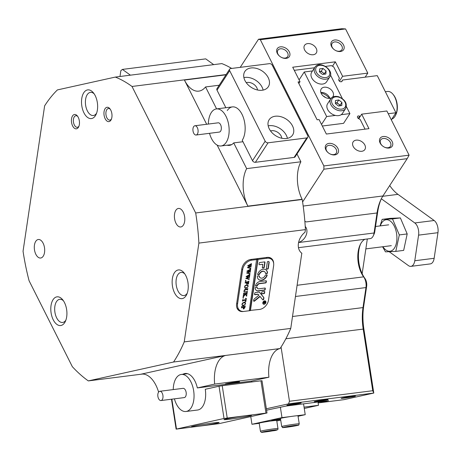 <?xml version="1.0" encoding="UTF-8"?>
<svg xmlns="http://www.w3.org/2000/svg" width="461" height="461" viewBox="0 0 461 461"><rect width="100%" height="100%" fill="white"/><g stroke="black" fill="none" stroke-linecap="round" stroke-linejoin="round"><path stroke-width="0.69" d="M392.945 94.223L393.475 94.868A13.064 7.157 82.8 0 1 395.14 97.461A13.064 7.157 82.8 0 1 395.953 114.472L395.601 115.227A13.997 7.664 -97.2 0 0 394.725 97A13.997 7.664 -97.2 0 0 392.945 94.223A13.997 7.664 -97.2 0 0 387.54 91.462L385.356 91.739M391.838 119.065A13.997 7.664 -97.2 0 0 395.601 115.227M193.856 133.465A4.668 2.553 -97.2 0 0 196.092 135.015A4.668 2.553 -97.2 0 0 198.04 132.14A4.668 2.553 -97.2 0 0 197.158 127.305A4.668 2.553 -97.2 0 0 194.922 125.755A4.668 2.553 -97.2 0 0 192.975 128.631A4.668 2.553 -97.2 0 0 193.856 133.465M196.092 135.015L219.338 132.071A4.668 2.553 -97.2 0 0 221.286 129.195A4.668 2.553 -97.2 0 0 220.398 124.361A4.668 2.553 -97.2 0 0 218.162 122.816L194.922 125.755M208.349 124.055A18.665 10.223 82.8 0 1 216.411 108.923A18.665 10.223 82.8 0 1 225.348 115.117A18.665 10.223 82.8 0 1 228.887 134.462A18.665 10.223 82.8 0 1 221.096 145.958A18.665 10.223 82.8 0 1 212.152 139.769A18.665 10.223 82.8 0 1 209.519 133.315M298.613 242.411A9.802 7.301 125.9 0 0 306.075 235.375A9.802 7.301 125.9 0 0 305.228 226.46M56.645 296.901A14.464 7.923 82.8 0 1 62.627 299.685A14.464 7.923 82.8 0 1 65.376 321.386A14.464 7.923 82.8 0 1 61.071 325.472A14.464 7.923 82.8 0 1 51.102 312.904A14.464 7.923 82.8 0 1 56.645 296.901M63.439 300.779A11.663 6.391 -97.2 0 0 59.717 299.316A11.663 6.391 -97.2 0 0 59.4 299.373A11.663 6.391 -97.2 0 0 54.882 311.988A11.663 6.391 -97.2 0 0 62.644 322.464A11.663 6.391 -97.2 0 0 62.967 322.412A11.663 6.391 -97.2 0 0 65.888 320.118M177.992 270.008A14.464 7.923 82.8 0 1 183.974 272.791A14.464 7.923 82.8 0 1 186.717 294.493A14.464 7.923 82.8 0 1 182.412 298.572A14.464 7.923 82.8 0 1 172.443 286.01A14.464 7.923 82.8 0 1 177.992 270.008M184.786 273.886A11.663 6.391 -97.2 0 0 181.064 272.422A11.663 6.391 -97.2 0 0 180.741 272.48A11.663 6.391 -97.2 0 0 176.229 285.094A11.663 6.391 -97.2 0 0 183.991 295.57A11.663 6.391 -97.2 0 0 184.308 295.518A11.663 6.391 -97.2 0 0 187.229 293.225M87.359 89.947A14.464 7.923 82.8 0 1 93.341 92.73A14.464 7.923 82.8 0 1 96.09 114.432A14.464 7.923 82.8 0 1 91.785 118.512A14.464 7.923 82.8 0 1 81.816 105.949A14.464 7.923 82.8 0 1 87.359 89.947M94.159 93.825A11.663 6.391 -97.2 0 0 90.431 92.361A11.663 6.391 -97.2 0 0 90.114 92.419A11.663 6.391 -97.2 0 0 85.602 105.033A11.663 6.391 -97.2 0 0 93.364 115.509A11.663 6.391 -97.2 0 0 93.681 115.457A11.663 6.391 -97.2 0 0 96.603 113.164M360.588 243.915A24.266 13.288 -97.2 0 0 364.893 278.381A7.001 3.832 82.8 0 1 366.645 286.408L363.671 306.427A44.331 24.272 -97.2 0 0 363.873 329.016L373.79 393.054L288.563 403.836L289.462 401.26L372.747 390.721L363.187 328.987A41.997 22.998 82.8 0 1 362.997 307.585L365.971 287.56A9.335 5.111 -97.2 0 0 365.925 282.806A9.335 5.111 -97.2 0 0 363.637 276.859A21.932 12.009 82.8 0 1 360.139 244.808A21.932 12.009 82.8 0 1 364.922 239.265M226.472 383.661A7.232 0.305 -8.8 0 1 234.332 382.313A7.232 0.305 -8.8 0 1 239.616 381.783A7.232 0.305 -8.8 0 1 238.481 382.14A7.232 0.305 -8.8 0 1 230.333 383.529A7.232 0.305 -8.8 0 1 225.337 383.99A7.232 0.305 -8.8 0 1 226.472 383.661M342.281 397.993A7.232 0.305 -8.8 0 1 350.141 396.65A7.232 0.305 -8.8 0 1 355.425 396.114A7.232 0.305 -8.8 0 1 354.29 396.477A7.232 0.305 -8.8 0 1 346.142 397.86A7.232 0.305 -8.8 0 1 341.14 398.327A7.232 0.305 -8.8 0 1 342.281 397.993M288.05 404.856A7.232 0.305 -8.8 0 1 295.904 403.513A7.232 0.305 -8.8 0 1 301.194 402.977A7.232 0.305 -8.8 0 1 300.059 403.335A7.232 0.305 -8.8 0 1 291.911 404.723A7.232 0.305 -8.8 0 1 286.909 405.19A7.232 0.305 -8.8 0 1 288.05 404.856M383.229 136.519A7.232 5.083 -147 0 1 392.132 141.515A7.232 5.083 -147 0 1 389.021 148.033A7.232 5.083 -147 0 1 384.353 147.111A7.232 5.083 -147 0 1 382.428 145.855A7.232 5.083 -147 0 1 379.472 140.081A7.232 5.083 -147 0 1 383.229 136.519M384.249 147.059A5.832 4.097 33 0 0 387.92 147.75A5.832 4.097 33 0 0 390.473 146.293A5.832 4.097 33 0 0 389.343 140.962A5.832 4.097 33 0 0 383.247 138.473A5.832 4.097 33 0 0 380.694 139.931A5.832 4.097 33 0 0 382.521 145.93M334.64 39.986A7.232 5.083 -147 0 1 343.543 44.982A7.232 5.083 -147 0 1 340.437 51.499A7.232 5.083 -147 0 1 335.769 50.577A7.232 5.083 -147 0 1 333.839 49.321A7.232 5.083 -147 0 1 330.889 43.547A7.232 5.083 -147 0 1 334.64 39.986M335.66 50.526A5.832 4.097 33 0 0 339.331 51.217A5.832 4.097 33 0 0 341.883 49.759A5.832 4.097 33 0 0 340.76 44.429A5.832 4.097 33 0 0 334.657 41.939A5.832 4.097 33 0 0 332.104 43.397A5.832 4.097 33 0 0 333.931 49.396M280.409 46.849A7.232 5.083 -147 0 1 289.312 51.845A7.232 5.083 -147 0 1 286.2 58.363A7.232 5.083 -147 0 1 281.533 57.441A7.232 5.083 -147 0 1 279.608 56.184A7.232 5.083 -147 0 1 276.652 50.41A7.232 5.083 -147 0 1 280.409 46.849M281.429 57.383A5.832 4.097 33 0 0 285.1 58.08A5.832 4.097 33 0 0 287.652 56.622A5.832 4.097 33 0 0 286.523 51.286A5.832 4.097 33 0 0 280.426 48.797A5.832 4.097 33 0 0 277.874 50.261A5.832 4.097 33 0 0 279.7 56.259M328.998 143.383A7.232 5.083 -147 0 1 337.896 148.379A7.232 5.083 -147 0 1 334.79 154.896A7.232 5.083 -147 0 1 330.122 153.974A7.232 5.083 -147 0 1 328.192 152.718A7.232 5.083 -147 0 1 325.241 146.944A7.232 5.083 -147 0 1 328.998 143.383M330.018 153.916A5.832 4.097 33 0 0 333.683 154.614A5.832 4.097 33 0 0 336.242 153.156A5.832 4.097 33 0 0 335.112 147.82A5.832 4.097 33 0 0 329.016 145.33A5.832 4.097 33 0 0 326.457 146.794A5.832 4.097 33 0 0 328.284 152.793M106.871 107.309A7.232 3.959 82.8 0 1 109.862 108.698A7.232 3.959 82.8 0 1 111.234 119.549A7.232 3.959 82.8 0 1 109.084 121.589A7.232 3.959 82.8 0 1 104.1 115.308A7.232 3.959 82.8 0 1 106.871 107.309M110.265 109.245A5.832 3.192 -97.2 0 0 108.404 108.514A5.832 3.192 -97.2 0 0 108.249 108.542A5.832 3.192 -97.2 0 0 105.99 114.847A5.832 3.192 -97.2 0 0 109.874 120.091A5.832 3.192 -97.2 0 0 110.029 120.062A5.832 3.192 -97.2 0 0 111.493 118.915M74.342 114.518A7.232 3.959 82.8 0 1 77.333 115.907A7.232 3.959 82.8 0 1 78.71 126.758A7.232 3.959 82.8 0 1 76.555 128.798A7.232 3.959 82.8 0 1 71.57 122.517A7.232 3.959 82.8 0 1 74.342 114.518M77.742 116.454A5.832 3.192 -97.2 0 0 75.881 115.723A5.832 3.192 -97.2 0 0 75.719 115.751A5.832 3.192 -97.2 0 0 73.46 122.056A5.832 3.192 -97.2 0 0 77.344 127.299A5.832 3.192 -97.2 0 0 77.506 127.271A5.832 3.192 -97.2 0 0 78.964 126.124M40.914 257.976A9.335 5.111 -97.2 0 0 44.527 247.885A9.335 5.111 -97.2 0 0 38.315 239.507A9.335 5.111 -97.2 0 0 38.061 239.547A9.335 5.111 -97.2 0 0 34.448 249.637A9.335 5.111 -97.2 0 0 40.66 258.022A9.335 5.111 -97.2 0 0 40.914 257.976M181.029 226.921A9.335 5.111 -97.2 0 0 184.642 216.831A9.335 5.111 -97.2 0 0 178.43 208.453A9.335 5.111 -97.2 0 0 178.177 208.493A9.335 5.111 -97.2 0 0 174.563 218.583A9.335 5.111 -97.2 0 0 180.775 226.968A9.335 5.111 -97.2 0 0 181.029 226.921M361.81 151.277A7.001 4.915 33 0 0 364.876 149.525A7.001 4.915 33 0 0 363.522 143.123A7.001 4.915 33 0 0 356.203 140.138A7.001 4.915 33 0 0 353.143 141.89A7.001 4.915 33 0 0 354.497 148.292A7.001 4.915 33 0 0 361.81 151.277M313.226 54.744A7.001 4.915 33 0 0 316.292 52.992A7.001 4.915 33 0 0 314.938 46.59A7.001 4.915 33 0 0 307.62 43.605A7.001 4.915 33 0 0 304.554 45.357A7.001 4.915 33 0 0 305.908 51.759A7.001 4.915 33 0 0 313.226 54.744M326.982 399.929A7.001 0.294 171.2 0 0 328.088 399.595A7.001 0.294 171.2 0 0 323.103 400.079A7.001 0.294 171.2 0 0 315.359 401.398A7.001 0.294 171.2 0 0 314.252 401.738A7.001 0.294 171.2 0 0 319.237 401.254A7.001 0.294 171.2 0 0 326.982 399.929M251.769 381.973A19.132 10.476 -97.2 0 0 251.579 381.063L197.343 387.926A19.132 10.476 -97.2 0 0 185.115 373.502A19.132 10.476 -97.2 0 0 184.596 373.594A19.132 10.476 -97.2 0 0 182.896 374.257M242.964 141.729L233.71 142.898A19.132 10.476 -97.2 0 1 229.935 145.29A19.132 10.476 -97.2 0 1 229.411 145.376A19.132 10.476 -97.2 0 1 227.071 145.203M301.811 253.227L290.758 328.416A160.993 88.155 82.8 0 1 281.066 347.041L289.462 401.26M260.332 39.715L323.87 165.948L409.097 155.167L386.86 110.986L361.678 114.172L368.967 128.654L326.353 134.042L319.064 119.56L317.128 119.808L298.065 81.937L300.007 81.689L292.718 67.214L335.331 61.82L342.615 76.301L367.797 73.115L345.56 28.934L260.332 39.715L258.494 39.248L341.78 28.715L345.56 28.934M119.987 76.491L120.857 70.631L122.43 69.409L130.411 75.172M216.595 108.9L205.548 86.95A28 15.328 82.8 0 1 198.795 91.134A28 15.328 82.8 0 1 184.417 80.064L206.666 124.268M217.16 145.111L247.88 206.142A28 15.328 82.8 0 1 246.658 168.634L233.71 142.898M296.976 153.991L300.895 161.771A28 15.328 -97.2 0 0 302.111 199.279L302.22 199.492A160.993 88.155 82.8 0 1 302.6 201.958A160.993 88.155 82.8 0 1 305.418 229.618L198.887 243.097L184.227 341.895A160.993 88.155 82.8 0 1 173.567 362.012L279.954 348.562A28 15.328 -97.2 0 0 268.919 377.219L251.579 381.063M298.486 247.672L370.195 238.602A9.335 5.111 -97.2 0 0 373.226 235.923A9.335 5.111 -97.2 0 0 374.067 232.989L377.04 212.97A41.997 22.998 82.8 0 1 380.832 199.763A41.997 22.998 82.8 0 1 382.93 195.965L407.19 158.659L323.899 169.199L302.6 201.958M323.899 169.199L323.87 165.948M240.227 67.352L258.494 39.248M302.22 199.492L195.689 212.97L132.013 86.466L226.138 74.555M132.013 86.466A160.993 88.155 82.8 0 0 115.325 77.079L57.4 89.918A160.993 88.155 82.8 0 0 44.631 105.834L23.05 251.233A160.993 88.155 82.8 0 0 29.078 280.737L72.342 366.691A160.993 88.155 82.8 0 0 88.316 380.907L173.567 362.012M197.343 387.926L214.682 384.082A28 15.328 82.8 0 1 225.723 355.425L140.755 374.257A28 15.328 82.8 0 1 141.521 374.125A28 15.328 82.8 0 1 158.601 392.104M288.563 403.836L266.354 408.763M281.066 347.041A160.993 88.155 82.8 0 1 280.098 348.528M142.432 374.055L88.316 380.907M304.26 408.463L318.493 405.311L317.986 402.021M266.573 410.186L285.981 406.072L328.595 400.678L318.833 402.839L344.015 399.652L373.79 393.054L372.747 390.721M381.282 198.847A44.331 24.272 -97.2 0 0 377.715 211.812L374.741 231.831A7.001 3.832 82.8 0 1 374.113 234.032L373.226 235.923M377.715 211.812L377.04 212.97L306.231 221.925L304.848 221.292M365.164 77.166L367.797 73.115M298.843 83.476L300.007 81.689M195.689 212.97A160.993 88.155 82.8 0 1 198.887 243.097M115.325 77.079L221.856 63.601A160.993 88.155 82.8 0 1 231.676 68.43M184.227 341.895L290.758 328.416M213.697 64.632L205.721 58.87L122.43 69.409M305.418 229.618L305.038 232.2A13.997 10.43 125.9 0 0 301.857 253.262A13.997 10.43 125.9 0 0 301.903 253.296M249.724 416.842L250.784 416.709M318.493 405.311L304.058 407.138M273.667 263.473A9.335 6.95 125.9 0 0 271.287 258.367A9.335 6.95 125.9 0 0 267.086 257.399L250.819 259.457A9.335 6.95 125.9 0 0 241.8 268.97L236.608 303.966A9.335 6.95 125.9 0 0 238.89 310.547A9.335 6.95 125.9 0 0 243.091 311.521L243.673 311.446M249.309 310.53L250.185 310.42L257.785 259.209L256.621 259.359L249.274 310.749L250.427 310.593L258.039 259.393L267.138 258.241L266.141 257.52M361.678 114.172L358.733 118.696M318.833 402.839L318.695 401.929M342.615 76.301L339.446 81.176M335.331 61.82L332.467 66.223M407.19 158.659L409.097 155.167M268.919 377.219L214.682 384.082M246.658 168.634L300.895 161.771M219.2 85.222L205.548 86.95M271.731 259.52A9.335 6.95 125.9 0 0 270.619 257.958M238.291 310.046A9.335 6.95 125.9 0 0 240.095 310.605M262.194 90.241A13.997 9.837 33 0 0 268.325 86.731A13.997 9.837 33 0 0 265.617 73.939A13.997 9.837 33 0 0 250.98 67.963A13.997 9.837 33 0 0 244.849 71.472A13.997 9.837 33 0 0 247.557 84.265A13.997 9.837 33 0 0 262.194 90.241M263.122 90.085A13.997 9.837 33 0 0 244.826 77.431A13.997 9.837 33 0 0 243.898 77.586M257.503 89.993A7.699 5.411 33 0 0 247.35 82.438A7.699 5.411 33 0 0 246.26 82.68M286.488 138.507A13.997 9.837 33 0 0 292.62 134.998A13.997 9.837 33 0 0 289.906 122.205A13.997 9.837 33 0 0 275.275 116.23A13.997 9.837 33 0 0 269.143 119.739A13.997 9.837 33 0 0 271.852 132.532A13.997 9.837 33 0 0 286.488 138.507M287.416 138.352A13.997 9.837 33 0 0 269.12 125.697A13.997 9.837 33 0 0 268.193 125.853M281.798 138.26A7.699 5.411 33 0 0 271.644 130.705A7.699 5.411 33 0 0 270.549 130.947M227.279 110.565A18.665 10.223 82.8 0 1 232.413 106.9A18.665 10.223 82.8 0 1 241.996 114.282A18.665 10.223 82.8 0 1 242.232 140.271L252.507 160.687L265.179 141.204A2.334 1.637 33 0 0 268.054 142.812L306.79 137.914A2.334 1.637 33 0 0 307.81 137.326A2.334 1.637 33 0 0 307.792 135.811L272.29 65.266A2.334 1.637 33 0 0 269.414 63.658L230.679 68.556A2.334 1.637 33 0 0 229.659 69.144A2.334 1.637 33 0 0 229.676 70.66L265.179 141.204M229.676 70.66L217.004 90.149L225.855 107.73M217.004 90.149A2.334 1.637 -147 0 1 216.987 88.627L229.659 69.144M268.054 142.812L255.382 162.301L294.118 157.397L306.79 137.914M307.81 137.326L295.138 156.815A2.334 1.637 -147 0 1 294.118 157.397M255.382 162.301A2.334 1.637 -147 0 1 252.507 160.687M367.319 238.965L362.156 273.719M325.662 97.605A9.802 6.886 33 0 0 323.247 96.038M365.043 129.149L360.197 119.52L358.572 118.61A1.867 1.314 -147 0 1 357.575 116.403A1.867 1.314 -147 0 1 358.393 115.936A1.867 1.314 -147 0 1 359.707 116.23L360.168 116.489M341.555 81.683L342.644 80.012L342.074 81.199A1.867 1.314 33 0 1 342.016 81.309A1.867 1.314 33 0 1 339.809 81.436A1.867 1.314 33 0 1 338.823 79.378L339.394 78.191L333.724 66.926L331.424 65.635L325.506 66.384M294.291 70.337L314.563 67.767M342.644 80.012L377.254 75.633L395.941 112.761L388.243 113.734M395.941 112.761L391.326 119.86M230.321 419.118A13.997 0.594 171.2 0 0 244.486 416.951A13.997 0.594 171.2 0 0 251.66 415.315A13.997 0.594 171.2 0 0 245.333 415.793A13.997 0.594 171.2 0 0 231.174 417.96A13.997 0.594 171.2 0 0 223.994 419.596A13.997 0.594 171.2 0 0 230.321 419.118M197.792 426.327A13.997 0.594 171.2 0 0 211.956 424.16A13.997 0.594 171.2 0 0 219.136 422.524A13.997 0.594 171.2 0 0 212.809 423.002A13.997 0.594 171.2 0 0 198.645 425.169A13.997 0.594 171.2 0 0 191.465 426.805A13.997 0.594 171.2 0 0 197.792 426.327M224.029 418.484L176.119 429.133L219.102 423.63L267.011 412.981L224.029 418.484L219.033 386.237L205.272 389.286A18.665 10.223 82.8 0 1 198.121 409.933A18.665 10.223 82.8 0 1 197.608 410.019L185.985 411.494A18.665 10.223 82.8 0 1 177.139 405.455A18.665 10.223 82.8 0 1 174.414 398.846M219.033 386.237L222.225 385.713L227.215 417.966M265.957 413.062L260.961 380.809L222.225 385.713M260.961 380.809L262.015 380.734L267.011 412.981M158.774 399.036A4.668 2.553 -97.2 0 0 160.987 400.546A4.668 2.553 -97.2 0 0 162.94 397.647A4.668 2.553 -97.2 0 0 162.03 392.795A4.668 2.553 -97.2 0 0 159.817 391.285A4.668 2.553 -97.2 0 0 157.864 394.184A4.668 2.553 -97.2 0 0 158.774 399.036M160.987 400.546L184.227 397.601A4.668 2.553 -97.2 0 0 186.181 394.702A4.668 2.553 -97.2 0 0 185.27 389.856A4.668 2.553 -97.2 0 0 183.057 388.346L159.817 391.285M173.238 389.585A18.665 10.223 82.8 0 1 181.3 374.459A18.665 10.223 82.8 0 1 190.151 380.492A18.665 10.223 82.8 0 1 193.793 399.894A18.665 10.223 82.8 0 1 185.985 411.494M265.184 301.154A1.631 1.216 125.9 0 0 265.069 301.05A1.631 1.216 125.9 0 0 264.493 300.872M264.141 304.053A1.631 1.216 125.9 0 0 265.594 302.842A1.631 1.216 125.9 0 0 265.323 301.235A1.631 1.216 125.9 0 0 264.585 301.062A1.631 1.216 125.9 0 0 263.139 302.272A1.631 1.216 125.9 0 0 263.41 303.88A1.631 1.216 125.9 0 0 264.141 304.053M264.62 300.849A1.867 1.389 125.9 0 0 262.96 302.232A1.867 1.389 125.9 0 0 263.271 304.07A1.867 1.389 125.9 0 0 264.113 304.266A1.867 1.389 125.9 0 0 265.767 302.883A1.867 1.389 125.9 0 0 265.455 301.045A1.867 1.389 125.9 0 0 264.62 300.849M263.15 303.966A1.867 1.389 125.9 0 0 263.859 304.081A1.867 1.389 125.9 0 0 263.986 304.058M254.103 301.269A0.697 0.519 125.9 0 0 254.455 301.108L260.096 296.532L262.661 299.713A0.697 0.519 125.9 0 0 263.732 299.143L263.876 298.163A1.4 1.043 125.9 0 0 263.686 297.322L259.739 292.435A1.4 1.043 125.9 0 0 259.589 292.291A1.4 1.043 125.9 0 0 258.961 292.141L255.285 292.608A0.57 0.426 125.9 0 0 254.731 293.19L254.57 294.279A0.57 0.426 125.9 0 0 254.968 294.746L257.814 294.383A1.4 1.043 -54.1 0 1 258.442 294.527A1.4 1.043 -54.1 0 1 258.598 294.671L258.978 295.144L254.368 298.878A1.4 1.043 125.9 0 0 253.723 299.99L253.613 300.705A0.697 0.519 125.9 0 0 254.103 301.269M253.683 301.079A0.697 0.519 125.9 0 0 254.201 300.924L259.843 296.348L260.096 296.532M262.626 299.667A0.697 0.519 125.9 0 0 263.479 298.959L263.623 297.985A1.4 1.043 125.9 0 0 263.433 297.138L259.491 292.251A1.4 1.043 125.9 0 0 259.457 292.211M261.589 280.3A6.068 4.518 125.9 0 0 267.121 275.413A0.57 0.426 125.9 0 0 266.752 274.831L265.726 274.958A0.57 0.426 125.9 0 0 265.219 275.384A3.734 2.783 -54.1 0 1 261.9 278.162A3.734 2.783 -54.1 0 1 260.223 277.776A3.734 2.783 -54.1 0 1 259.301 276.133A0.57 0.426 125.9 0 0 258.903 275.822L257.878 275.949A0.57 0.426 125.9 0 0 257.319 276.652A6.068 4.518 125.9 0 0 258.857 279.666A6.068 4.518 125.9 0 0 261.589 280.3M258.73 279.573A6.068 4.518 125.9 0 0 261.335 280.115A6.068 4.518 125.9 0 0 266.867 275.229A0.57 0.426 125.9 0 0 266.861 274.831M260.102 277.678A3.734 2.783 -54.1 0 1 259.969 277.591A3.734 2.783 -54.1 0 1 259.047 275.949A0.57 0.426 125.9 0 0 259.007 275.822M247.108 291.669L247.39 291.191L247.194 292.522L246.998 292.078L244.267 292.141L243.955 290.954L244.883 289.45L247.084 289.082L247.793 288.465L247.557 290.067L247.39 289.629L245.471 289.808L244.1 290.96L244.359 291.911L247.108 291.669M247.119 292.395L246.744 291.899L244.146 292.032M246.278 295.472L245.396 294.406L243.091 297.126L243.35 295.374L243.886 295.409L245.275 293.916L243.8 294.135L243.454 294.671L243.69 293.069L243.846 293.507L246.468 293.242L247.177 292.626L246.94 294.227L246.387 293.772L245.338 293.911L246.381 295.173L246.848 294.85L246.641 296.244L246.278 295.472M243.443 295.363L243.564 295.651M246.837 293.87L246.139 293.594L245.338 293.911M242.924 297.927L243.258 297.576L243.5 297.858L243.166 298.215L243.258 297.576M245.586 298.428L246.324 298.388L245.857 301.534L245.108 301.684L245.909 300.22L243.195 300.566L242.486 301.177L242.722 299.575L242.889 300.019L245.984 299.69L246.076 298.843L245.586 298.428M246.076 298.843L245.575 298.538M244.071 302.128L245.31 302.577L245.563 303.805L243.523 305.862L242.498 305.649L241.99 304.214L244.071 302.128M245.062 302.335L245.315 303.626M256.875 259.537L251.643 260.2A9.335 6.95 125.9 0 0 242.63 269.714L237.565 303.857A9.335 6.95 125.9 0 0 239.847 310.437A9.335 6.95 125.9 0 0 244.048 311.406L249.274 310.749M244.48 308.063L243.569 308.784L243.823 308.962L243.062 307.873L243.224 307.21L241.76 307.47L241.483 307.954L241.72 306.352L241.892 306.801L244.497 306.525L245.206 305.908L244.998 307.32L243.823 308.962L243.316 308.858M241.708 306.415L241.892 306.801L241.639 306.617M246.658 284.685L247.897 285.134L248.156 286.362L246.111 288.419L245.091 288.206L244.578 286.771L246.658 284.685M247.649 284.892L247.903 286.183M247.707 283.924L248.583 282.19L247.084 282.38L247.378 283.601L246.26 283.74L246.935 282.403L245.511 282.616L245.166 283.146L245.402 281.55L245.557 281.988L248.179 281.717L248.888 281.106L248.473 283.878L247.707 283.924M246.848 282.985L247.39 283.492M245.465 280.807L245.799 280.449L246.041 280.732L245.465 280.916L246.041 280.732L245.799 280.449M249.176 278.507L249.009 279.637L248.842 279.245L245.817 278.415L248.035 277.199L246.093 276.554L249.885 274.393L249.672 275.811L249.413 275.476L246.883 276.675L248.456 276.998L249.626 276.116L249.407 277.597L249.136 277.234L246.658 278.392L248.9 278.957L249.176 278.507M249.009 279.637L248.444 279.124M249.585 275.753L249.159 275.292L248.704 275.471L248.957 275.655M249.407 277.597L248.882 277.055L246.405 278.208L246.658 278.392M249.977 273.119L249.81 274.249L249.643 273.857L246.618 273.027L248.831 271.811L246.894 271.166L250.68 269.005L250.473 270.423L250.208 270.088L247.684 271.287L249.257 271.61L250.427 270.728L250.208 272.209L249.937 271.846L247.459 273.004L249.701 273.569L249.977 273.119M249.81 274.249L249.245 273.736M250.386 270.365L249.96 269.904L249.505 270.083L249.758 270.267M250.127 272.123L249.683 271.667L247.205 272.82L247.459 273.004M250.778 267.732L250.611 268.861L250.444 268.469L247.419 267.639L249.632 266.423L247.695 265.778L251.481 263.617L251.274 265.035L251.009 264.7L248.479 265.899L250.058 266.222L251.228 265.34L251.009 266.821L250.738 266.458L248.26 267.616L250.496 268.181L250.778 267.732M250.611 268.861L250.041 268.348M251.187 264.977L250.755 264.516L250.306 264.695L250.559 264.879M250.922 266.735L250.484 266.279L248.006 267.432L248.26 267.616M250.185 310.42L259.537 309.446A9.335 6.95 125.9 0 0 268.556 299.932L273.621 265.795A9.335 6.95 125.9 0 0 271.339 259.209A9.335 6.95 125.9 0 0 267.138 258.241M266.349 268.717A0.57 0.426 125.9 0 0 266.74 269.178L267.732 269.051A0.57 0.426 125.9 0 0 268.285 268.469L269.155 262.591A1.4 1.043 125.9 0 0 268.815 261.6A1.4 1.043 125.9 0 0 268.181 261.456L267.881 261.496A0.57 0.426 125.9 0 0 267.328 262.079L266.349 268.717M262.822 264.268L262.338 267.547A0.57 0.426 125.9 0 0 262.735 268.008L263.727 267.881A0.57 0.426 125.9 0 0 264.274 267.299L265.006 262.372A0.57 0.426 125.9 0 0 264.608 261.911L259.745 262.522A0.57 0.426 125.9 0 0 259.197 263.104L259.03 264.239A0.57 0.426 125.9 0 0 259.422 264.7L262.822 264.268L259.422 264.7M258.8 288.817A2.334 1.74 -54.1 0 1 257.751 288.574A2.334 1.74 -54.1 0 1 257.169 287.508A0.57 0.426 125.9 0 0 256.771 287.186L255.751 287.318A0.57 0.426 125.9 0 0 255.198 287.998A4.668 3.475 125.9 0 0 256.385 290.465A4.668 3.475 125.9 0 0 258.483 290.949L264.597 290.176A0.57 0.426 125.9 0 0 265.15 289.594L265.311 288.505A0.57 0.426 125.9 0 0 264.914 288.039L258.8 288.817M265.519 273.367A0.57 0.426 125.9 0 0 265.916 273.678L266.942 273.546A0.57 0.426 125.9 0 0 267.501 272.849A6.068 4.518 125.9 0 0 265.962 269.835A6.068 4.518 125.9 0 0 257.699 274.088A0.57 0.426 125.9 0 0 258.068 274.67L259.094 274.543A0.57 0.426 125.9 0 0 259.601 274.116A3.734 2.783 -54.1 0 1 264.597 271.725A3.734 2.783 -54.1 0 1 265.519 273.367M264.804 291.917A0.57 0.426 125.9 0 0 264.407 291.456L262.257 291.727A0.57 0.426 125.9 0 0 261.704 292.309L261.543 293.398A0.57 0.426 125.9 0 0 261.94 293.859L264.09 293.588A0.57 0.426 125.9 0 0 264.643 293.006L264.551 291.732A0.57 0.426 125.9 0 0 264.516 291.456M257.469 285.474A2.334 1.74 -54.1 0 1 259.56 283.694L265.674 282.921A0.57 0.426 125.9 0 0 266.222 282.339L266.389 281.25A0.57 0.426 125.9 0 0 265.991 280.789L259.877 281.562A4.668 3.475 125.9 0 0 255.573 285.468A0.57 0.426 125.9 0 0 255.941 286.033L256.961 285.906A0.57 0.426 125.9 0 0 257.469 285.474L257.221 285.29A2.334 1.74 -54.1 0 1 259.307 283.509L265.421 282.737A0.57 0.426 125.9 0 0 265.974 282.155L266.135 281.066A0.57 0.426 125.9 0 0 266.095 280.789M263.923 303.154L264.458 302.283L263.686 302.612L263.796 301.903L265.346 301.701L264.758 303.102L264.441 302.727L263.755 303.033M264.718 302.825L264.268 302.6M237.04 308.167A9.335 6.95 125.9 0 0 238.078 309.164L239.847 310.437M271.339 259.209L269.576 257.935A9.335 6.95 125.9 0 0 268.59 257.371M255.584 285.855A0.57 0.426 125.9 0 0 255.688 285.855L256.708 285.722A0.57 0.426 125.9 0 0 257.221 285.29M261.577 293.68A0.57 0.426 125.9 0 0 261.687 293.68L263.836 293.409A0.57 0.426 125.9 0 0 264.389 292.827L264.551 291.732M265.559 273.494A0.57 0.426 125.9 0 0 265.663 273.494L266.689 273.367A0.57 0.426 125.9 0 0 267.247 272.664A6.068 4.518 125.9 0 0 265.836 269.743M257.705 274.491A0.57 0.426 125.9 0 0 257.814 274.491L258.84 274.358A0.57 0.426 125.9 0 0 259.347 273.932A3.734 2.783 -54.1 0 1 264.343 271.541A3.734 2.783 -54.1 0 1 264.464 271.638M257.63 288.471A2.334 1.74 -54.1 0 1 257.497 288.39A2.334 1.74 -54.1 0 1 256.915 287.324A0.57 0.426 125.9 0 0 256.875 287.186M256.264 290.367A4.668 3.475 125.9 0 0 258.235 290.764L264.343 289.992A0.57 0.426 125.9 0 0 264.896 289.41L265.058 288.321A0.57 0.426 125.9 0 0 265.023 288.044M262.372 267.824A0.57 0.426 125.9 0 0 262.482 267.824L263.473 267.703A0.57 0.426 125.9 0 0 264.02 267.121L264.752 262.188A0.57 0.426 125.9 0 0 264.718 261.911M254.605 294.562A0.57 0.426 125.9 0 0 254.714 294.562L257.561 294.199A1.4 1.043 -54.1 0 1 258.195 294.349A1.4 1.043 -54.1 0 1 258.31 294.452M266.383 268.994A0.57 0.426 125.9 0 0 266.487 268.994L267.478 268.867A0.57 0.426 125.9 0 0 268.031 268.285L268.901 262.407A1.4 1.043 125.9 0 0 268.677 261.525M265.674 301.725A1.867 1.389 125.9 0 0 265.323 300.964M262.805 303.205A1.631 1.216 125.9 0 0 263.156 303.695A1.631 1.216 125.9 0 0 263.289 303.776M264.003 302.341L264.458 302.283M264.51 302.923L264.188 302.543M264.257 302.168L264.781 302.819L265.167 302.191L264.522 302.272M265.167 302.191L264.268 302.093M264.453 302.307L264.781 302.819M241.512 307.285L243.224 307.21M244.849 306.444L244.774 306.945M243.569 308.784L243.201 308.749M243.114 307.591L243.886 308.328L244.849 307.003L243.103 307.009L242.982 307.493L243.633 308.144M243.886 308.328L243.327 308.127M244.849 307.003L243.356 307.193L243.235 307.677M244.751 304.83L243.27 305.678L243.523 305.862M243.27 305.678L242.377 305.551M241.967 304.64L242.33 304.975M242.008 304.099L242.446 305.078L243.552 305.228L244.947 304.675L245.431 303.77L244.877 302.756L243.736 302.583L242.353 303.154M242.394 303.182L242.134 304.191M243.736 302.583L243.984 302.768L242.607 303.338M245.2 302.992L243.984 302.768M245.846 299.708L245.782 300.134M242.515 300.509L245.909 300.22M245.822 298.659L245.321 298.353L245.822 298.659M243.886 296.031L243.633 295.847L245.148 294.227L245.396 294.406M243.633 295.847L243.206 296.342M243.546 293.957L245.275 293.916M246.819 293.167L246.733 293.749M245.604 294.262L246.381 295.173M246.514 295.224L246.439 295.72M247.033 291.721L246.981 292.067M246.865 292.211L246.744 291.899L246.865 292.211M247.436 288.995L247.35 289.6M245.471 289.808L247.39 289.629M245.217 289.629L244.353 289.894M243.938 291.519L244.249 291.801M247.338 287.387L245.857 288.234L246.111 288.419M245.857 288.234L244.964 288.108M244.555 287.197L244.918 287.531M244.595 286.656L245.039 287.635L246.139 287.785L247.54 287.232L248.018 286.327L247.465 285.313L246.324 285.14L244.941 285.711M244.987 285.739L244.722 286.748M246.324 285.14L246.577 285.324L245.194 285.895M247.788 285.549L246.577 285.324M247.084 282.38L248.583 282.19M246.727 282.893L247.142 283.313L246.727 282.893M246.814 283.238L247.061 283.417L246.67 283.475M245.258 282.432L246.935 282.403M248.525 281.642L248.462 282.103M245.546 280.265L245.794 280.553M248.756 279.452L248.588 279.061L248.756 279.452M248.191 278.94L245.834 278.306M246.076 276.663L248.035 277.199M249.539 274.842L249.447 275.447M248.704 275.471L246.629 276.491L246.883 276.675M249.28 276.56L249.188 277.199M249.729 273.557L249.441 273.707M249.557 274.065L249.389 273.673L249.557 274.065M248.992 273.552L246.635 272.918M246.877 271.275L248.831 271.811M250.335 269.455L250.248 270.06M249.505 270.083L247.43 271.108L247.684 271.287M250.081 271.172L249.989 271.811M250.525 268.169L250.479 268.492M250.358 268.677L250.19 268.285L250.358 268.677M249.793 268.164L247.436 267.53M247.678 265.888L249.632 266.423M251.136 264.067L251.049 264.672M250.306 264.695L248.479 265.899M250.882 265.784L250.784 266.429M280.524 418.893A7.001 0.294 171.2 0 0 271.673 420.553A7.001 0.294 171.2 0 0 274.837 420.311A7.001 0.294 171.2 0 0 280.611 419.458M280.386 407.311L281.982 417.626L290.735 416.519M296.469 415.793L305.222 414.681L298.065 416.271M303.545 403.848L305.222 414.681M280.714 420.115L276.796 420.985M259.22 423.359L251.954 424.281L281.982 417.626M250.772 416.611L251.954 424.281M260.442 431.26L259.197 423.192A8.868 0.375 -8.8 0 1 265.703 421.821A8.868 0.375 -8.8 0 1 275.586 420.472A8.868 0.375 -8.8 0 1 276.721 420.484L277.966 428.546A8.868 0.375 -8.8 0 0 276.836 428.534A8.868 0.375 -8.8 0 0 266.948 429.883A8.868 0.375 -8.8 0 0 260.442 431.26C261.018 432.332 261.762 432.66 262.672 432.251L272.67 430.845C276.658 430.465 278.421 429.698 277.966 428.546M269.345 431.231L265.945 431.496L272.86 430.43L269.345 431.231L269.293 430.897M289.617 416.686A8.868 0.375 -8.8 0 1 297.985 415.77L299.235 423.832A8.868 0.375 -8.8 0 0 290.868 424.748A8.868 0.375 -8.8 0 0 281.711 426.546L280.461 418.479A8.868 0.375 -8.8 0 1 289.617 416.686M287.284 426.765L294.193 425.71L287.284 426.765M290.418 426.212L290.47 426.54M332.318 97.329A7.001 4.915 33 0 0 332.946 96.603A7.001 4.915 33 0 0 331.592 90.206A7.001 4.915 33 0 0 324.273 87.215A7.001 4.915 33 0 0 321.208 88.973A7.001 4.915 33 0 0 322.562 95.369A7.001 4.915 33 0 0 329.88 98.354A7.001 4.915 33 0 0 331.759 97.732M299.097 79.891L304.243 71.979L312.506 70.936M330.491 75.01L342.356 98.585M346.372 106.566L349.911 113.59L341.157 114.703M322.32 126.026L343.572 123.335L349.911 113.59M335.424 115.429L326.665 116.535L304.243 71.979M321.524 124.447L326.665 116.535M320.96 92.811A12.833 9.018 -147 0 1 329.54 98.389M320.856 92.505A7.001 4.915 -147 0 1 329.857 98.36M340.091 105.776L340.114 105.229L336.956 102.74L335.377 103.005A3.498 2.461 -147 0 1 336.939 103.143A3.498 2.461 -147 0 1 338.535 103.984A3.498 2.461 -147 0 1 339.901 105.811M334.744 115.244A8.868 6.229 -147 0 1 327.587 103.731L330.756 98.861A8.868 6.229 -147 0 0 337.913 110.375A8.868 6.229 -147 0 0 345.617 108.525L342.454 113.4A8.868 6.229 -147 0 1 334.744 115.244M341.803 105.488L338.512 106.042L335.354 103.552L335.475 100.51L338.766 99.956L341.924 102.446L341.803 105.488M336.956 102.74L338.766 99.956M340.114 105.229L341.924 102.446M329.736 76.97C334.559 70.896 320.775 60.558 315.612 66.407L314.869 67.3A8.868 6.229 -147 0 0 318.309 76.941A8.868 6.229 -147 0 0 329.079 77.759A8.868 6.229 -147 0 0 329.736 76.97L326.567 81.839A8.868 6.229 -147 0 1 325.91 82.628A8.868 6.229 -147 0 1 315.14 81.816A8.868 6.229 -147 0 1 311.699 72.175L314.869 67.3A8.868 6.229 -147 0 1 315.526 66.511M324.014 74.244A3.498 2.461 -147 0 0 322.746 72.504A3.498 2.461 -147 0 0 319.531 71.443L319.444 71.449A3.498 2.461 -147 0 1 319.531 71.443L321.202 71.219L324.29 73.783L324.256 74.209M319.41 71.881L319.663 68.879L323.011 68.435L326.1 71L325.846 74.002L322.498 74.44L319.41 71.881M321.202 71.219L323.011 68.435M324.29 73.783L326.1 71M389.718 185.529A46.665 25.551 -97.2 0 0 397.981 194.363L434.17 220.508A9.335 5.111 82.8 0 1 437.91 227.936A9.335 5.111 82.8 0 1 437.95 232.69L434.153 258.293A9.335 5.111 82.8 0 1 430.274 263.905L410.907 266.36A9.335 5.111 -97.2 0 0 414.779 260.747L434.153 258.293M437.95 232.69L418.582 235.139A9.335 5.111 -97.2 0 0 418.536 230.385A9.335 5.111 -97.2 0 0 414.802 222.957L434.17 220.508M381.322 198.766L414.802 222.957M418.582 235.139L414.779 260.747M410.907 266.36A9.335 5.111 -97.2 0 1 408.469 265.634L389.24 251.741M382.734 247.038L382.394 246.796M380.29 225.896A15.864 8.69 82.8 0 1 389.453 220.491A15.864 8.69 82.8 0 1 396.771 235.11A15.864 8.69 82.8 0 1 392.812 249.971A15.864 8.69 82.8 0 1 382.924 246.727M392.495 218.917L399.318 234.926L407.19 233.929L400.373 217.92L390.029 218.37L382.157 219.367L392.495 218.917L400.373 217.92M380.048 225.925L382.157 219.367M399.318 234.926L395.792 251.389L403.669 250.392L407.19 233.929M395.792 251.389L385.454 251.844L382.595 246.768M366.645 286.408L365.971 287.56L295.495 296.481M184.417 80.064L225.976 74.803M302.111 199.279L247.88 206.142M225.723 355.425L279.954 348.562M142.293 374.061L140.755 374.257M363.671 306.427L362.997 307.585L292.522 316.5M298.584 242.538L374.067 232.989L374.741 231.831M363.873 329.016L285.86 338.766M382.93 195.965L303.182 206.055M297.161 285.273L363.637 276.859L364.893 278.381M359.707 116.23L358.283 118.419M171.867 399.168L176.488 429.024M237.565 303.857L236.718 303.24M251.643 260.2L250.651 259.48M242.63 269.714L241.783 269.103M276.006 429.865A7.699 0.328 171.2 0 0 265.64 431.346A7.699 0.328 171.2 0 0 262.758 432.239A7.699 0.328 171.2 0 0 273.125 430.764A7.699 0.328 171.2 0 0 276.006 429.865M281.711 426.546C283.884 428.027 279.262 427.964 290.309 426.725A7.699 0.328 171.2 0 0 298.25 425.18A7.699 0.328 171.2 0 0 290.995 425.958A7.699 0.328 171.2 0 0 283.048 427.497A7.699 0.328 171.2 0 0 290.309 426.719C301.413 424.581 297.979 425.872 299.235 423.832M338.875 97.196A7.699 5.411 33 0 0 331.545 100.867A7.699 5.411 33 0 0 338.403 108.802A7.699 5.411 33 0 0 345.733 105.125A7.699 5.411 33 0 0 338.875 97.196M328.641 76.324A7.699 5.411 33 0 0 326.722 67.652A7.699 5.411 33 0 0 316.868 66.557A7.699 5.411 33 0 0 318.787 75.229A7.699 5.411 33 0 0 328.641 76.324M397.981 194.363L382.722 196.294M231.635 144.627L221.096 145.958M232.413 106.9L216.411 108.923M176.119 429.133L171.486 399.214M187.454 373.675L181.3 374.459M345.617 108.525C347.513 103.61 345.226 99.691 338.76 96.775C335.107 95.848 332.439 96.539 330.756 98.861M391.326 245.667L365.844 248.888M388.692 224.83L375.536 226.495"/></g></svg>
